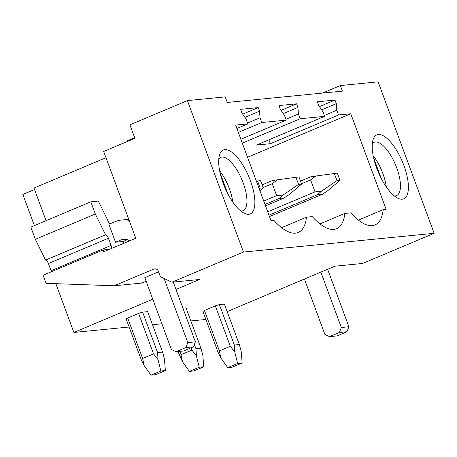<?xml version="1.0" encoding="UTF-8"?>
<svg xmlns="http://www.w3.org/2000/svg" width="457" height="457" viewBox="0 0 457 457"><rect width="100%" height="100%" fill="white"/><g stroke="black" fill="none" stroke-linecap="round" stroke-linejoin="round"><path stroke-width="0.69" d="M109.491 249.328L103.059 249.962L103.722 251.756L135.775 238.251L103.67 151.467L134.895 138.311L129.908 124.835L187.433 100.597L225.21 96.878L227.266 102.448L342.407 91.126L340.345 85.556L378.122 81.843L434.15 233.31L362.595 263.461L334.941 266.185L227.169 311.594M322.471 93.085L340.345 85.556M134.678 137.723L127.132 140.905L127.349 141.487M34.372 225.598L22.85 194.453L34.543 189.524M105.978 157.716L33.995 188.05L46.066 220.668M152.769 299.209L73.897 332.445L129.131 327.012M152.472 324.721L161.864 323.796M190.855 320.945L205.89 319.466M73.897 332.445L55.857 283.677M51.207 271.115L48.259 263.146M187.433 100.597L243.461 252.064L434.15 233.31M243.461 252.064L171.906 282.22L199.555 279.495L175.979 289.43M219.389 304.596L234.344 345.024L239.354 344.532L224.398 304.105L219.389 304.596A11.562 1.251 159.7 0 0 215.35 305.887L204.445 310.48A11.562 1.251 159.7 0 0 202.954 311.52L217.909 351.947L220.845 357.957L219.4 350.907L204.445 310.48M194.356 344.452L195.962 348.8L200.971 348.303L186.022 307.875L182.914 308.184M142.63 312.142L157.585 352.576L162.595 352.079L147.64 311.651L142.63 312.142A11.562 1.251 159.7 0 0 138.591 313.433L127.686 318.032A11.562 1.251 159.7 0 0 126.195 319.072L141.15 359.499L144.086 365.509L142.641 358.459L127.686 318.032M281.603 227.666L306.464 217.195A63.592 24.09 67.2 0 1 298.267 232.476A63.592 24.09 67.2 0 1 273.92 220.394L271.001 220.68L235.641 125.092L247.883 123.887L246.134 119.163L241.873 112.93L240.542 109.337L258.222 107.601L259.553 111.194L260.033 117.792L261.781 122.522L238.343 132.393M260.033 117.792L247.568 123.047M259.553 111.194L244.906 117.363M258.222 107.601L242.696 114.141M247.883 123.887L236.909 128.508M261.781 122.522L286.259 120.111L284.511 115.387L280.25 109.154L278.924 105.561L296.599 103.825L297.93 107.418L298.415 114.022L300.163 118.746L242.313 143.121M298.415 114.022L285.951 119.271M297.93 107.418L283.283 113.587M296.599 103.825L281.078 110.365M286.259 120.111L240.873 139.236M306.464 217.195L312.297 216.618A63.592 24.09 67.2 0 0 336.649 228.7A63.592 24.09 67.2 0 0 344.846 213.419L350.679 212.842A63.592 24.09 -112.8 0 0 375.026 224.924A63.592 24.09 -112.8 0 0 383.223 209.643L386.142 209.357L350.782 113.764L247.545 157.265M319.986 223.89L344.846 213.419M376.711 168.199A34.686 13.139 -112.8 0 1 373.061 139.785A34.686 13.139 -112.8 0 1 386.611 138.071A34.686 13.139 -112.8 0 1 403.908 165.525A34.686 13.139 -112.8 0 1 397.641 198.115A34.686 13.139 -112.8 0 1 376.711 168.199M223.193 183.297A34.686 13.139 -112.8 0 1 219.543 154.883A34.686 13.139 -112.8 0 1 233.093 153.169A34.686 13.139 -112.8 0 1 250.39 180.624A34.686 13.139 -112.8 0 1 244.124 213.213A34.686 13.139 -112.8 0 1 223.193 183.297M300.163 118.746L324.641 116.335L322.893 111.611L318.632 105.384L317.301 101.791L334.981 100.049L336.306 103.642L336.792 110.246L338.54 114.97L350.782 113.764M338.54 114.97L270.338 143.709L256.434 145.075L324.641 116.335M336.792 110.246L324.327 115.495M268.899 139.825L270.338 143.709M336.306 103.642L321.665 109.817M334.981 100.049L319.454 106.59M383.223 209.643L358.362 220.12M111.497 248.482A3.856 1.462 -112.8 0 0 111.062 245.449L108.4 238.257A3.856 1.462 -112.8 0 0 105.561 234.812L95.33 214.036L90.812 201.817L98.375 201.074L109.549 223.97M129.171 220.4A28.905 26.569 -95.6 0 0 121.785 220.006A28.905 26.569 -95.6 0 0 114.644 221.822L108.892 224.244L115.541 242.216L123.093 241.473L123.773 243.307M103.059 249.962L43.072 275.234L46.066 283.323L114.147 285.785L141.796 283.066L146.126 281.244M111.062 245.449L51.075 270.721A3.856 1.462 -112.8 0 1 51.384 271.732M51.075 270.721L48.413 263.535A3.856 1.462 -112.8 0 0 45.574 260.09L35.343 239.314L30.825 227.095L90.812 201.817M105.476 234.824L45.489 260.102M95.33 214.036L35.343 239.314M114.147 285.785L153.752 269.099L155.688 268.91M158.573 271.852L144.8 277.656L171.386 349.525L176.002 351.736L183.554 350.993L193.414 346.834L185.862 347.583L176.002 351.736M171.906 282.22L160.367 276.696L158.373 271.304A3.856 3.542 -95.6 0 0 154.706 268.853A3.856 3.542 -95.6 0 0 153.752 269.099M232.813 202.04A28.905 10.951 67.2 0 0 229.385 188.741A28.905 10.951 67.2 0 0 219.64 170.781M240.765 210.98A28.905 10.951 67.2 0 0 243.084 210.677A28.905 10.951 67.2 0 0 243.193 182.92A28.905 10.951 67.2 0 0 220.634 157.397A28.905 10.951 67.2 0 0 218.8 158.847M386.331 186.942A28.905 10.951 67.2 0 0 382.903 173.643A28.905 10.951 67.2 0 0 373.158 155.683M372.312 143.749A28.905 10.951 -112.8 0 1 374.152 142.298A28.905 10.951 -112.8 0 1 396.71 167.822A28.905 10.951 -112.8 0 1 396.602 195.579A28.905 10.951 -112.8 0 1 394.282 195.882M127.366 239.674L123.093 241.473M129.56 240.873A9.637 8.854 -95.6 0 0 123.676 239.188A9.637 8.854 -95.6 0 0 121.288 239.794L115.541 242.216M164.103 278.484L187.821 342.601L195.373 341.859L193.414 346.834M187.821 342.601L185.862 347.583M173.26 282.083L195.373 341.859M320.848 272.121L341.333 327.503L339.38 332.479L329.514 336.638L324.898 334.427L304.413 279.044M329.514 336.638L337.072 335.895L346.932 331.736L339.38 332.479M341.333 327.503L348.891 326.761L346.932 331.736M327.623 269.264L348.891 326.761M220.068 172.82L227.763 193.631M381.281 178.533L373.58 157.722M263.221 187.861L260.559 180.675L257.537 180.972L260.199 188.158L263.221 187.861L259.902 190.678M256.377 181.138L257.537 180.972M259.222 188.827L260.199 188.158M162.595 352.079L164.44 359.002L165.383 370.558L155.523 374.711L150.987 375.157L160.853 371.004L165.383 370.558M157.585 352.576L158.031 359.63L153.546 353.867L138.591 313.433M158.031 359.63L160.853 371.004M142.641 358.459L153.546 353.867M144.086 365.509L150.987 375.157M263.106 187.559L272.235 183.714L277.376 179.807L272.383 180.561L262.118 184.885M277.376 179.807L298.941 176.899L301.597 184.085L289.424 194.419L284.043 198.035L279.033 198.532L264.997 204.445M284.043 198.035L265.517 205.844M263.746 201.063L276.639 195.63L283.014 195.053L298.575 184.382L301.597 184.085M279.033 198.532L283.014 195.053M295.919 177.196L298.575 184.382M272.235 183.714L276.639 195.63M200.971 348.303L202.822 355.226L203.765 366.782L193.899 370.941L189.369 371.387L199.229 367.228L203.765 366.782M177.979 351.542L182.463 361.733L181.023 354.683L179.795 351.364M195.962 348.8L196.407 355.854L191.923 350.091L191.083 347.817M196.407 355.854L199.229 367.228M181.023 354.683L191.923 350.091M182.463 361.733L189.369 371.387M301.483 183.783L310.611 179.938L315.753 176.031L310.766 176.785L300.5 181.115M315.753 176.031L337.317 173.123L339.979 180.315L327.806 190.649L322.425 194.259L317.409 194.756L268.962 215.167M322.425 194.259L269.481 216.572M267.711 211.791L315.022 191.854L321.397 191.277L336.958 180.612L339.979 180.315M317.409 194.756L321.397 191.277M334.296 173.426L336.958 180.612M310.611 179.938L315.022 191.854M239.354 344.532L241.199 351.45L242.141 363.007L232.282 367.165L227.746 367.611L237.606 363.452L242.141 363.007M234.344 345.024L234.789 352.079L230.305 346.315L215.35 305.887M234.789 352.079L237.606 363.452M219.4 350.907L230.305 346.315M220.845 357.957L227.746 367.611M108.4 238.257L48.413 263.535M105.561 234.812L45.574 260.09M121.288 239.794L126.126 239.314M128.771 219.32L121.785 220.006"/></g></svg>
